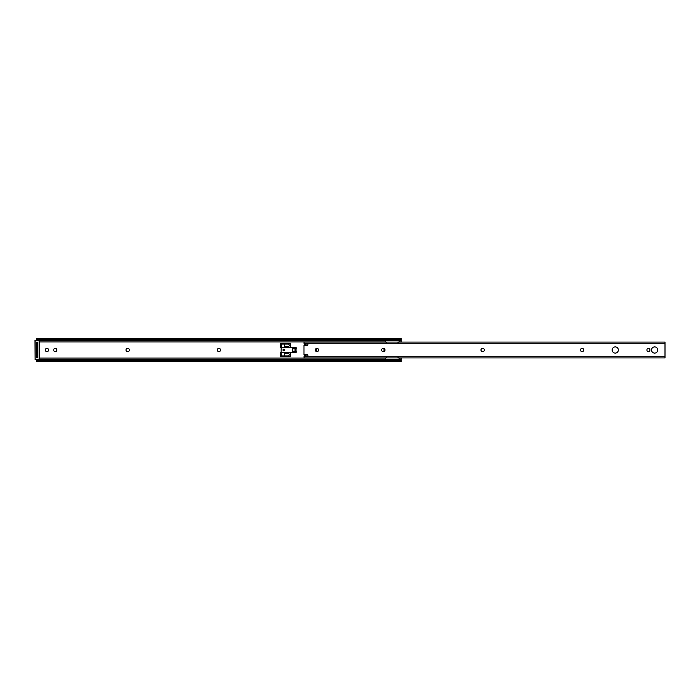 <?xml version="1.0" encoding="UTF-8"?>
<svg xmlns="http://www.w3.org/2000/svg" width="700" height="700" viewBox="0 0 700 700"><rect width="100%" height="100%" fill="white"/><g stroke="black" fill="none" stroke-linecap="round" stroke-linejoin="round"><path stroke-width="1.05" d="M217.184 350A1.47 1.47 0 0 0 218.654 351.47L219.17 351.47A1.47 1.47 0 0 0 220.64 350A1.47 1.47 0 0 0 219.17 348.53L218.654 348.53A1.47 1.47 0 0 0 217.184 350M126.026 350A1.47 1.47 0 0 0 127.496 351.47L128.013 351.47A1.47 1.47 0 0 0 129.482 350A1.47 1.47 0 0 0 128.013 348.53L127.496 348.53A1.47 1.47 0 0 0 126.026 350M317.817 348.556A1.47 1.47 0 0 0 317.817 351.444M37.59 342.169A0.849 0.849 0 0 1 36.925 342.493L37.643 342.493L37.643 344.453L36.601 344.453L36.601 355.547L37.643 355.547L37.643 344.453M48.44 349.738A1.47 1.47 0 0 0 46.97 348.267A1.47 1.47 0 0 0 45.509 349.738L45.509 350.262A1.47 1.47 0 0 0 46.97 351.733A1.47 1.47 0 0 0 48.44 350.262L48.44 349.738M56.726 349.738A1.47 1.47 0 0 0 55.256 348.267A1.47 1.47 0 0 0 53.795 349.738L53.795 350.262A1.47 1.47 0 0 0 55.256 351.733A1.47 1.47 0 0 0 56.726 350.262L56.726 349.738M383.399 351.47A1.47 1.47 0 0 0 384.029 350.262L384.029 349.738A1.47 1.47 0 0 0 383.399 348.53M281.164 352.511L280.507 352.511L280.507 356.326L290.299 356.326L290.299 352.511L284.296 352.511M284.296 347.489L290.299 347.489L290.299 343.674L280.507 343.674L280.507 347.489L281.164 347.489M37.879 340.209A1.96 1.383 180 0 1 37.31 339.981L36.601 339.754L36.601 338.52L37.31 339.246A1.96 1.383 0 0 0 38.553 339.561L399.262 339.561A1.96 1.383 0 0 0 400.514 339.246L401.223 338.52L401.223 342.09M401.223 357.91L401.223 361.515L36.601 361.515L36.601 360.754M385.499 341.521L385.368 342.09M37.59 357.831A0.849 0.849 0 0 0 36.925 357.507L37.643 357.507L36.601 357.507L36.601 355.547M385.368 357.91L385.499 358.479M36.61 339.981L37.31 339.981L36.601 339.754L36.794 340.314M400.514 339.981L401.223 339.754L400.514 339.981A1.96 1.383 180 0 1 399.262 340.296L399.262 339.561M400.514 360.019L401.223 360.246L400.514 360.019A1.96 1.383 0 0 0 399.262 359.704L39.113 359.704M36.794 359.686L36.601 360.246L37.31 360.019A1.96 1.383 0 0 1 37.879 359.791M38.553 359.704L38.553 360.439A1.96 1.383 180 0 0 37.31 360.754L36.601 361.48L36.601 360.246L37.31 360.019L36.61 360.019M36.601 344.453L36.601 342.493L37.643 342.493M36.601 339.246L36.601 338.52M39.113 340.296L399.262 340.296M36.601 338.485L401.223 338.52M401.223 361.48L400.514 360.754A1.96 1.383 180 0 0 399.262 360.439L399.262 359.704M38.553 360.439L399.262 360.439M37.643 355.547L37.643 357.507M294.998 348.757L296.039 348.757L296.039 351.243L294.998 351.243L294.998 348.757L292.661 348.757L292.661 351.243L294.998 351.243M37.678 357.831L36.566 357.831L36.566 342.169L37.678 342.169L37.678 357.831M38.553 359.791L35.131 359.66L39.113 359.66L39.113 340.34L35.131 340.34L35.131 359.66L35 340.34L35.131 359.791M36.706 340.209L38.553 340.209M385.429 359.161L39.244 359.161L39.244 340.839L385.429 340.839M39.113 340.209L39.235 359.704M284.55 350A0.779 0.779 0 0 0 283.771 349.221A0.779 0.779 0 0 0 282.984 350A0.779 0.779 0 0 0 283.771 350.779A0.779 0.779 0 0 0 284.55 350M294.928 351.243L296.231 351.304L296.231 352.284L284.296 352.284L284.296 355.941L281.164 355.941L281.094 351.759L281.164 344.059L288.505 344.059L289.642 345.371L288.505 346.675L284.296 346.675L284.296 347.716L296.231 347.716L296.231 348.696L294.928 348.757M284.296 353.325L288.505 353.325L289.642 354.629L288.505 355.941L284.296 355.941M284.296 344.059L284.296 346.675M284.296 347.226L281.164 347.226L284.296 347.226M284.296 352.774L281.164 352.774M283.019 350A0.752 0.752 0 0 0 283.771 350.752A0.752 0.752 0 0 0 284.524 350A0.752 0.752 0 0 0 283.771 349.248A0.752 0.752 0 0 0 283.019 350M385.499 341.976L386.409 342.527M397.959 342.527L400.627 340.672M400.767 339.815L400.767 340.401M385.429 340.296L385.429 342.09M386.409 357.473L385.429 358.059L385.429 359.704M400.767 359.599L400.767 360.185M400.627 359.328L397.959 357.473M303.966 342.326L304.255 343.761A0.525 0.525 0 0 0 304.824 344.234L307.361 343.998A0.525 0.525 0 0 1 307.877 344.523L307.877 344.776A0.525 0.525 0 0 1 307.361 345.301L304.36 345.301A1.041 1.041 0 0 0 303.966 345.38L303.966 354.62A1.041 1.041 0 0 0 304.36 354.699L307.361 354.699A0.525 0.525 0 0 1 307.877 355.224L307.877 355.477A0.525 0.525 0 0 1 307.361 356.002L304.824 355.766A0.525 0.525 0 0 0 304.255 356.239L303.966 357.91L665 357.91L665 342.326M654.622 346.902A3.098 3.098 0 0 0 651.525 350A3.098 3.098 0 0 0 654.622 353.098A3.098 3.098 0 0 0 657.729 350A3.098 3.098 0 0 0 654.622 346.902M648.428 351.733A1.47 1.47 0 0 0 649.898 350.262L649.898 349.738A1.47 1.47 0 0 0 648.428 348.267A1.47 1.47 0 0 0 646.957 349.738L646.957 350.262A1.47 1.47 0 0 0 648.428 351.733M615.282 346.902A3.098 3.098 0 0 0 612.176 350A3.098 3.098 0 0 0 615.282 353.098A3.098 3.098 0 0 0 618.38 350A3.098 3.098 0 0 0 615.282 346.902M316.951 351.733A1.47 1.47 0 0 0 318.421 350.262L318.421 349.738A1.47 1.47 0 0 0 316.951 348.267A1.47 1.47 0 0 0 315.481 349.738L315.481 350.262A1.47 1.47 0 0 0 316.951 351.733M482.948 351.47A1.47 1.47 0 0 0 484.418 350A1.47 1.47 0 0 0 482.948 348.53L482.431 348.53A1.47 1.47 0 0 0 480.961 350A1.47 1.47 0 0 0 482.431 351.47L482.948 351.47M383.504 351.47A1.47 1.47 0 0 0 384.974 350A1.47 1.47 0 0 0 383.504 348.53L382.988 348.53A1.47 1.47 0 0 0 381.517 350A1.47 1.47 0 0 0 382.988 351.47L383.504 351.47M582.391 351.47A1.47 1.47 0 0 0 583.861 350A1.47 1.47 0 0 0 582.391 348.53L581.866 348.53A1.47 1.47 0 0 0 580.405 350A1.47 1.47 0 0 0 581.866 351.47L582.391 351.47M398.79 358.05L401.223 358.05M398.79 341.95L401.223 341.95M39.244 341.95L385.368 341.95M39.244 358.05L385.368 358.05M400.382 340.839L401.223 340.839M400.767 339.981L401.223 339.981M400.767 360.019L401.223 360.019M400.382 359.161L401.223 359.161M38.553 339.561L38.553 340.296M37.31 339.246L400.514 339.246M37.31 360.754L400.514 360.754M284.296 347.419L281.164 347.419M284.296 352.581L281.164 352.581M303.966 356.738L665 356.738M303.966 343.262L665 343.262M303.966 342.09L665 342.09"/></g></svg>
